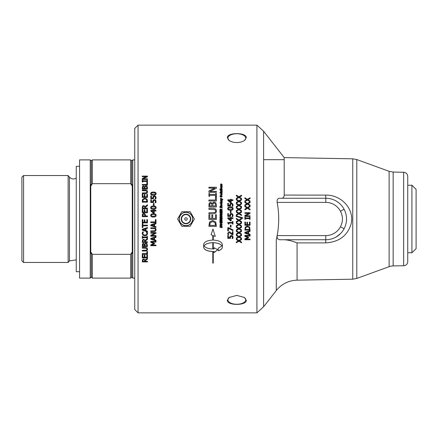 <?xml version="1.0" encoding="UTF-8"?>
<svg xmlns="http://www.w3.org/2000/svg" width="438" height="438" viewBox="0 0 438 438"><rect width="100%" height="100%" fill="white"/><g stroke="black" fill="none" stroke-linecap="round" stroke-linejoin="round"><path stroke-width="0.66" d="M244.869 201.852L247.426 203.446L250.054 201.852M244.869 205.039L246.901 203.823L244.869 202.542L244.869 201.814L247.426 203.407L250.054 201.814L250.054 202.591L247.99 203.834L250.054 205.104L250.054 205.838L247.459 204.207L244.869 205.789L244.869 205.006L246.901 203.785M247.99 203.834L250.054 205.132M244.869 212.737L250.054 212.737L250.054 213.492L245.581 215.786L250.054 215.792L250.054 216.427L244.869 216.427L244.869 215.452L248.976 213.366L244.869 213.366L244.869 212.72L250.054 212.72M244.869 215.458L248.976 213.366M245.581 215.792L250.054 215.786M250.054 225.296L244.869 225.296M250.054 222.071L250.054 225.313L244.869 225.313L244.869 222.071L245.483 222.071L245.483 224.623L246.901 224.623L246.901 222.241L247.519 222.241L247.519 224.623L249.441 224.623L249.441 222.071L250.054 222.071M249.457 229.441L249.112 227.492L247.459 226.758L245.778 227.536L245.466 229.419L249.457 229.441L249.112 227.475L247.459 226.774L245.778 227.557M245.778 227.536L245.466 229.441M250.054 230.103L244.869 230.103L245.28 227.103L247.465 226.057L249.638 227.114L250.054 230.125L244.869 230.125M245.576 232.786L248.017 231.959L245.576 232.786L248.017 233.574L248.017 231.992M250.054 231.308L248.603 231.773L248.603 233.761L250.054 234.226L250.054 234.916L244.869 233.186L244.869 232.348L250.054 230.618L250.054 231.335L248.603 231.801M250.054 234.877L244.869 233.158M236.328 195.217L238.885 196.782L241.519 195.217M236.328 198.354L238.36 197.155L236.328 195.885L236.328 195.162L238.885 196.733L241.519 195.162L241.519 195.928L239.449 197.149L241.519 198.403L241.519 199.131L238.918 197.522L236.328 199.082L236.328 198.31L238.36 197.105M239.449 197.149L241.519 198.452M236.328 203.287L238.885 204.885L241.519 203.287M236.328 206.484L238.36 205.263L236.328 203.988L236.328 203.254L238.885 204.853L241.519 203.254L241.519 204.031L239.449 205.28L241.519 206.55L241.519 207.289L238.918 205.652L236.328 207.24L236.328 206.457L238.36 205.23M239.449 205.28L241.519 206.577M236.328 211.466L238.885 213.082L241.519 211.483L241.519 212.255L239.449 213.509L241.519 214.795L241.519 215.54L238.918 213.886L236.328 215.485L236.328 214.697L238.36 213.476L236.328 212.206L236.328 211.466L238.885 213.098L241.519 211.466M239.449 213.509L241.519 214.806M238.36 213.476L236.328 214.697M240.418 219L241.519 218.327L241.519 219.115L239.449 220.369L241.519 221.661L241.519 222.405L238.918 220.747L236.328 222.345L236.328 221.562L238.36 220.33L236.328 219.066L236.328 218.321L238.885 219.947L241.519 218.321M238.36 220.33L236.328 219.066M236.328 218.321L237.396 219M241.519 222.405L238.918 220.752L236.328 222.351M239.449 220.369L241.519 219.115M238.36 228.57L236.328 227.317L236.328 226.594L238.885 228.209L241.519 226.594L241.519 227.382L239.449 228.636L241.519 229.917L241.519 230.651L238.918 229.014L236.328 230.602L236.328 229.819L238.36 228.592L236.328 227.333M241.519 230.629L238.918 228.992L236.328 230.58M241.519 227.36L239.449 228.636M241.519 238.77L238.918 237.155L236.328 238.765L236.328 237.987L238.36 236.777L236.328 235.502M238.918 237.155L236.328 238.721M241.519 235.545L239.449 236.783L241.519 238.086L241.519 238.814L238.918 237.193M238.36 236.777L236.328 235.54L236.328 234.806L238.885 236.405L241.519 234.806L241.519 235.584L239.449 236.821M229.753 204.979L230.076 203.796L231.33 203.27L232.578 203.719L233.087 204.979M228.401 205.417L229.786 205.444L230.076 203.763L231.33 203.237L232.578 203.686L233.087 204.946L232.792 206.287L232.058 206.287L232.485 204.935L232.173 204.196L231.324 203.933L230.58 204.223L230.465 206.079L227.793 206.079L227.793 203.265L228.401 203.265L228.401 205.417L229.786 205.417M227.793 203.298L228.401 203.298M230.339 205.061L230.465 206.106M232.337 205.712L232.485 204.935M232.058 206.287L232.337 205.685M232.512 208.647L231.965 207.886L228.8 207.891L228.264 208.647L228.811 209.413L231.954 209.419L232.512 208.647L231.954 209.419M231.954 209.441L228.811 209.435L228.264 208.647M227.689 208.669C227.683 207.557 228.581 207.01 230.383 207.026C232.217 207.015 233.115 207.563 233.087 208.669M227.689 208.647C227.683 207.53 228.581 206.982 230.383 206.999C232.217 206.988 233.115 207.535 233.087 208.647C233.098 209.764 232.2 210.317 230.388 210.295C228.554 210.311 227.65 209.758 227.689 208.647M230.339 215.392L230.465 216.405L227.793 216.405L227.793 213.563L228.401 213.563L228.401 215.737L229.786 215.748L230.076 214.078L231.33 213.547L232.578 214.001L233.087 215.272L232.792 216.624L232.058 216.624L232.485 215.261L232.173 214.505L231.324 214.242L230.58 214.532L230.465 216.416M227.793 213.574L228.401 213.574M229.753 215.272L230.076 214.067L231.33 213.536L232.578 213.99L233.087 215.266M229.786 215.748L228.401 215.737M232.485 215.261L232.058 216.569M230.64 220.259L230.64 218.518L228.614 218.518L230.64 220.259M228.614 218.518L229.173 219M230.64 217.237L231.198 217.237M227.793 217.85L230.64 217.85L230.64 217.232L231.198 217.232L231.198 217.85L232.978 217.85L232.978 218.518L231.198 218.518L231.198 220.807L230.465 220.801L227.793 218.485L227.793 217.85L230.64 217.85M231.198 220.807L230.465 220.807L228.384 219M231.198 217.85L232.978 217.85M231.023 227.081L230.393 227.081M230.393 225.143L231.023 225.143L231.023 227.103L230.393 227.103L230.393 225.143M232.978 234.719L232.244 234.719L229.145 232.474L228.494 232.731L228.286 233.355L228.735 234.615L227.995 234.615L227.683 233.306M227.995 234.615L227.683 233.339L229.107 231.806L230.147 232.074L232.375 234.111L232.375 231.593L232.978 231.593L232.978 234.757L232.244 234.757L229.145 232.507L228.494 232.759L228.286 233.388M228.735 234.609L227.995 234.648M220.495 184.573L220.916 183.872L220.949 184.874L221.623 184.053L222.192 184.737M220.916 183.949L220.987 184.321M221.633 185.093L221.699 184.393L221.332 185.05L220.686 185.055L220.495 184.497L220.916 183.872M220.796 184.562L221.048 184.743L221.623 183.976L222.192 184.666L221.699 185.411L221.88 184.672M219.914 188.992L220.309 189.068M220.309 189.419L219.914 188.926L220.309 189.419M221.842 190.01L222.192 190.295M220.856 190.048L222.192 190.229L221.858 190.65L220.856 190.672L219.969 189.873L221.852 190.081M220.533 189.796L220.856 189.862M219.969 189.939L220.533 189.982M219.914 192.632L222.154 193.081M222.154 193.021L222.154 193.443L219.914 192.994L219.914 192.572L222.154 193.021M221.699 194.182L220.823 194.33L221.475 194.795L221.699 194.182M221.852 194.477L221.475 194.85L220.823 194.33M220.495 194.384L221.223 193.651L222.192 194.543M222.192 194.488L221.48 195.222L220.495 194.33L221.223 193.596L222.192 194.488M222.438 199.963L222.154 199.449L220.533 199.723L220.533 199.295L221.776 199.142L220.533 198.534L220.533 198.08L222.312 199.06L222.816 199.651L222.767 199.958L222.46 199.772M220.533 198.129L222.816 199.695M220.533 199.339L221.776 199.142M221.842 202.964L222.192 203.227L221.858 203.665L220.856 203.681L219.969 202.854L222.17 202.997M220.856 203.035L221.852 203.073M220.533 202.745L220.856 202.81M219.969 202.893L220.533 202.969M221.699 204.551L220.823 204.699L221.475 205.181L221.699 204.551M221.852 204.853L221.475 205.208L220.823 204.699M220.495 204.732L221.223 203.982L222.192 204.896M222.192 204.864L221.48 205.614L220.495 204.705L221.223 203.949L222.192 204.864M220.287 207.064L220.889 207.218L220.511 206.199L220.287 207.064L220.889 207.19M219.914 206.484L220.5 205.778L221.201 206.457L222.154 205.926L222.154 206.413L221.228 207.075L222.154 207.475M221.414 206.293L222.154 205.953M221.228 207.262L222.154 207.453L222.154 207.908L219.914 207.442L219.914 206.457L220.5 205.745L221.414 206.265M220.287 210.196L220.889 210.322L220.511 209.309L220.287 210.174L220.889 210.3M221.228 210.388L222.154 210.579L222.154 211.023L219.914 210.558L219.914 209.567L220.5 208.849L221.201 209.539L222.154 209.03L222.154 209.523L221.228 210.185L222.154 210.563M219.914 209.588L220.5 208.871L221.201 209.561L222.154 209.052M219.876 214.149L220.582 213.218L220.248 214.149L221.256 214.959L221.809 214.456L221.332 213.804L221.332 214.379L220.96 214.297L220.96 213.301L221.918 213.514L222.006 215.096L220.637 215.266L219.876 214.149L220.582 213.229L220.632 213.662M221.809 214.456L221.256 214.954L220.248 214.149M221.918 213.514L222.192 214.456M220.96 213.301L221.918 213.498M220.287 217.834L220.818 217.943L220.511 217.034L220.287 217.828L220.818 217.938M221.206 218.025L221.792 218.146L221.464 217.111L221.206 218.02L221.792 218.14M219.931 217.1L220.456 216.58L220.987 217.002L221.431 216.635L222.154 217.626L222.154 218.677L219.914 218.212L219.931 217.1L220.456 216.586L220.987 217.007L221.431 216.64L222.154 217.62M219.914 217.445L219.931 217.095M220.287 220.079L220.889 220.204L220.511 219.203L220.287 220.073L220.511 219.203L220.889 220.204M222.154 219.422L221.228 220.084L222.154 220.467L222.154 220.927L219.914 220.456L219.914 219.465L220.5 218.748L221.201 219.433L222.154 218.923L222.154 219.422L221.272 219.854L221.228 220.27M219.996 219L219.914 219.465L220.5 218.748L221.201 219.438L221.048 219M222.154 220.927L219.914 220.456M222.154 226.364L221.152 226.156L221.152 227.032L222.154 227.24L222.154 227.7L219.914 227.234L219.914 226.774L220.779 226.955L220.779 226.09L219.914 225.909L219.914 225.45L222.154 225.92L222.154 226.38L221.152 226.172M220.779 226.09L219.914 225.899M222.154 227.678L219.914 227.218M215.616 193.563L216.377 193.563M209.671 194.423L215.616 194.477L215.616 193.508L216.377 193.508L216.377 196.301L215.616 196.301L215.616 195.381L209.671 195.381L209.671 196.301L208.91 196.301L208.91 193.508L209.671 193.508L209.671 194.423L215.616 194.423M208.91 193.563L209.671 193.563M211.696 203.752L210.733 203.336L209.95 203.714L209.758 205.991L211.943 205.991L211.696 203.752M211.943 205.991L209.758 205.991M215.217 203.522L214.127 202.991L212.967 203.588L212.769 205.991L215.529 205.991L215.217 203.522M215.529 205.991L212.769 205.991M208.91 205.05L209.211 203.117L210.59 202.356L212.227 203.385L214.083 202.011L215.775 202.772L216.377 204.885M212.227 203.347L214.083 201.973L215.775 202.734L216.377 204.853L216.377 206.977L208.91 206.977L209.211 203.079L210.59 202.318L212.227 203.385M215.496 214.779L216.377 214.779M212.72 218.447L215.496 218.447L215.496 214.768L216.377 214.768L216.377 219.438L208.91 219.438L208.91 214.768L209.791 214.768L209.791 218.447L211.839 218.447L211.839 215.02L212.72 215.025L212.72 218.447L215.496 218.447M208.91 214.779L209.791 214.779M211.839 215.02L212.72 215.02M211.839 218.447L209.791 218.447M216.377 219.438L208.91 219.438M215.518 224.639L215.02 222.586L212.638 221.546L210.218 222.674L209.769 225.406L215.518 225.406L215.02 222.592L212.638 221.551L210.218 222.685M210.218 222.674L209.769 224.656M209.769 224.639L209.769 225.395M215.518 225.406L215.518 224.656M216.377 226.38L208.91 226.38L209.501 222.028L212.649 220.517L215.781 222.044L216.377 226.397L208.91 226.397M155.523 193.656L154.981 192.923L151.816 192.928L151.274 193.656L151.822 194.401L154.964 194.406L155.523 193.656L154.964 194.406M154.964 194.461L151.822 194.456L151.274 193.656M150.699 193.716C150.699 192.638 151.597 192.112 153.399 192.129C155.227 192.118 156.131 192.643 156.103 193.716M150.699 193.656C150.699 192.578 151.597 192.052 153.399 192.068C155.227 192.058 156.131 192.583 156.103 193.656C156.114 194.74 155.211 195.277 153.404 195.26C151.564 195.271 150.667 194.735 150.699 193.656M152.769 201.431L153.092 200.254L154.346 199.733L155.594 200.182L156.103 201.425M151.417 201.852L152.796 201.891L153.092 200.21L154.346 199.69L155.594 200.139L156.103 201.387L155.808 202.723L155.074 202.723L155.501 201.376L155.183 200.642L154.34 200.38L153.59 200.67L153.481 202.509L150.803 202.509L150.803 199.717L151.417 199.717L151.417 201.852L152.796 201.852M150.803 199.761L151.417 199.761M153.355 201.502L153.481 202.548M155.074 202.723L155.501 201.376M155.994 222.575L150.803 222.575L150.803 221.896L155.381 221.896L155.381 219.58L155.994 219.58L155.994 222.586L150.803 222.586M153.952 224.448L151.51 225.247L153.952 226.057L153.952 224.459L151.51 225.263M155.994 227.41L150.803 225.669L150.803 224.82L155.994 223.073L155.994 223.802L154.543 224.261L154.543 226.249L155.994 226.714L155.994 227.41L150.803 225.652M155.994 223.802L154.543 224.272M155.994 233.279L151.521 235.534L155.994 235.573L155.994 236.202L150.803 236.202L150.803 235.239L154.91 233.18L150.803 233.147M155.994 236.164L150.803 236.164M154.91 233.18L150.803 233.18L150.803 232.545L155.994 232.545L155.994 233.306L151.521 235.573M151.51 238.83L153.952 238.004L151.51 238.83L153.952 239.613L153.952 238.048M155.994 237.358L154.543 237.818L154.543 239.794L155.994 240.254L155.994 240.933L150.803 239.23L150.803 238.403L155.994 236.69L155.994 237.401L154.543 237.861M155.994 240.884L150.803 239.186M142.268 176.191L147.453 176.191M142.268 178.633L146.374 176.766L142.268 176.673L142.268 176.098L147.453 176.098L147.453 176.788L142.98 178.846L147.453 178.846L147.453 179.432L142.268 179.432L142.268 178.545L146.374 176.673M142.98 178.846L147.453 178.939M146.839 182.438L147.453 182.438M142.268 184.573L146.839 184.573L146.839 182.356L147.453 182.356L147.453 185.143L142.268 185.143L142.268 184.502L146.839 184.502M142.268 190.097L145.504 190.097L147.086 190.568L147.562 191.882M142.268 193.016L146.549 192.802L146.976 191.882L146.549 190.902L142.268 190.689L142.268 190.032L145.504 190.032L147.086 190.503L147.562 191.822L147.086 193.147L145.504 193.623L142.268 193.623L142.268 192.961L146.549 192.747L146.976 191.822M146.839 209.523L147.453 209.523M144.912 212.047L146.839 212.063L146.839 209.506L147.453 209.506L147.453 212.737L142.268 212.737L142.268 209.506L142.881 209.506L142.881 212.047L144.299 212.047L144.299 209.676L144.912 209.676L144.912 212.047L146.839 212.047M144.299 209.698L144.912 209.698M142.881 212.047L144.299 212.047M142.268 209.523L142.881 209.523M144.622 214.401L143.85 214.111L143.062 214.483L142.865 215.978L144.934 215.983L144.622 214.401M142.865 215.978L144.934 215.978M142.268 215.365L142.591 214.007L143.828 213.388L144.983 213.843L145.52 215.978L147.453 215.983L147.453 216.668L142.268 216.668L142.591 214.018L143.828 213.405L144.983 213.853L145.52 215.403M145.52 215.978L147.453 215.978M142.881 227.557L142.268 227.557L142.268 223.418L142.881 223.418L142.881 225.154L147.453 225.154L147.453 225.844L142.881 225.844L142.881 227.574L142.268 227.574M147.453 225.827L142.881 225.844M145.416 228.899L142.974 229.693L145.416 230.508L145.416 228.921L142.974 229.715M147.453 228.242L146.002 228.707L146.002 230.695L147.453 231.165L147.453 231.855L142.268 230.12L142.268 229.277L147.453 227.536L147.453 228.264L146.002 228.729M147.453 231.828L142.268 230.098M142.799 238.299L142.268 238.299M146.922 237.697L142.799 237.653L142.799 238.343L142.268 238.343L142.268 236.372L142.799 236.372L142.799 237.018L146.922 237.018L146.922 236.372L147.453 236.372L147.453 238.343L146.922 238.343L146.922 237.697L142.799 237.697M147.453 238.299L146.922 238.299M144.814 241.732L144.545 240.238L143.73 239.953L143.04 240.27L142.865 241.787L144.814 241.787L144.545 240.287L143.73 240.002L143.04 240.32M143.04 240.27L142.865 241.119M142.865 241.07L142.865 241.732M147.453 242.4L142.268 242.4M147.453 239.378L145.389 240.971L145.389 241.787L147.453 241.787L147.453 242.455L142.268 242.455L142.542 239.871L143.675 239.296L145.197 240.347L147.453 238.546L147.453 239.422L145.389 241.02M146.976 249.227L146.549 248.308L142.268 248.094L142.268 247.443L145.504 247.443L147.086 247.913L147.562 249.227L147.086 250.525L145.504 250.99L142.268 250.99L142.268 250.344L146.549 250.136L146.976 249.227L146.549 248.242L142.268 248.034M147.562 249.156L147.086 250.459L145.504 250.925L142.268 250.925M147.453 257.834L142.268 257.834M147.453 254.943L147.453 257.922L142.268 257.922L142.268 254.943L142.881 254.943L142.881 257.292L144.299 257.292L144.299 255.102L144.912 255.102L144.912 257.292L146.839 257.292L146.839 254.943L147.453 254.943M144.814 261.196L144.545 259.816L143.73 259.553L143.04 259.844L142.865 261.289L144.814 261.289L144.545 259.904L143.73 259.641L143.04 259.937M143.04 259.844L142.865 260.676M142.865 260.583L142.865 261.196M147.453 261.809L142.268 261.809M147.453 259.017L145.389 260.49L145.389 261.289L147.453 261.289L147.453 261.902L142.268 261.902L142.542 259.526L143.675 258.989L145.197 259.964L147.453 258.294L147.453 259.104L145.389 260.583M204.026 245.871L204.026 245.811C205.531 243.873 208.455 242.827 212.802 242.663L212.802 242.718C208.455 242.876 205.531 243.928 204.026 245.871C205.531 247.804 208.455 248.844 212.802 248.992L212.802 242.718M213.268 251.56L214.105 251.456L213.268 251.56L213.268 263.112L212.802 263.112L212.802 251.56C207.212 251.264 204.146 249.802 203.615 247.174L203.615 244.563C204.146 241.891 207.212 240.396 212.802 240.073L212.802 235.507L211.116 234.773L212.956 229.014L215.261 236.438L213.268 235.704L213.268 240.073C218.825 240.407 221.863 241.902 222.384 244.563L222.384 247.174C222.29 248.724 220.9 249.945 218.206 250.826L218.206 248.253L221.973 245.871C220.478 243.944 217.576 242.893 213.268 242.718L213.268 248.992L214.105 248.959L214.105 247.733L217.659 249.644L214.105 252.677L214.105 251.527M214.105 252.6L217.659 249.578M213.268 242.718L213.268 242.668C217.576 242.838 220.478 243.889 221.973 245.811L221.973 245.871M218.206 250.755C220.9 249.874 222.29 248.658 222.384 247.109M213.268 235.704L215.261 236.4M211.116 234.741L212.802 235.507M203.615 247.109C204.146 249.731 207.212 251.193 212.802 251.489L212.802 251.56M212.802 263.014L213.268 263.014M147.453 254.166L142.268 254.166M146.839 251.445L147.453 251.445L147.453 254.248L142.268 254.248L142.268 253.607L146.839 253.607L146.839 251.445M144.37 245.778L144.201 244.267L143.533 243.988L142.991 244.245L142.854 245.838L144.37 245.838L144.201 244.322L142.991 244.3M142.991 244.245L142.854 245.203M142.854 245.149L142.854 245.778M146.867 245.778L146.648 244.114L145.892 243.752L145.082 244.158L144.951 245.838L146.867 245.838L146.648 244.169L145.892 243.807L145.082 244.212M145.082 244.158L144.951 245.088M144.951 245.028L144.951 245.778M147.453 246.435L142.268 246.435M144.573 244.054L145.859 243.117L147.031 243.637L147.453 246.495L142.268 246.495L142.476 243.873L143.434 243.353L144.573 244.054M146.276 231.959L147.102 231.937L147.392 232.622L147.546 233.536L146.867 235.179L144.863 235.819L142.887 235.184L142.175 233.52L142.613 231.937L143.445 231.937L142.761 233.492L143.297 234.659L144.863 235.113L146.434 234.642L146.949 233.525L146.276 231.937L146.692 232.534M146.949 233.525L146.692 232.501M147.546 233.503L146.867 235.146L144.863 235.786L142.887 235.151L142.175 233.492M143.445 231.937L142.761 233.525M147.453 222.882L142.268 222.882L142.268 219.652L142.881 219.652L142.881 222.203L144.299 222.203L144.299 219.821L144.912 219.821L144.912 222.203L146.839 222.203L146.839 219.652L147.453 219.652L147.453 222.893L142.268 222.893M144.545 206.539L143.73 206.243L143.04 206.572L142.865 208.066L144.814 208.088L144.545 206.539M142.865 208.066L144.814 208.066M142.268 207.448L142.542 206.145L143.675 205.564L145.197 206.626L147.453 204.803M145.389 208.088L147.453 208.088L147.453 208.751L142.268 208.751L142.542 206.117L143.675 205.531L145.197 206.599L147.453 204.77L147.453 205.657L145.389 207.284L145.389 208.066L147.453 208.066M146.511 199.575L144.858 198.868L143.177 199.635L142.865 201.491L146.856 201.491L146.511 199.575M146.856 201.491L142.865 201.491M142.268 201.047L142.679 199.235L144.863 198.211L147.037 199.241L147.453 201.037M142.679 199.191L144.863 198.162L147.037 199.197L147.453 200.998L147.453 202.17L142.268 202.17L142.679 199.235M146.839 194.346L147.453 194.346M144.912 196.766L146.839 196.815L146.839 194.291L147.453 194.291L147.453 197.434L142.268 197.434L142.268 194.291L142.881 194.291L142.881 196.766L144.299 196.766L144.299 194.456L144.912 194.456L144.912 196.766L146.839 196.766M144.299 194.51L144.912 194.51M142.881 196.766L144.299 196.766M142.268 194.346L142.881 194.346M144.201 186.955L142.991 186.933L142.854 188.439L144.37 188.439L144.201 186.955M144.37 188.439L142.854 188.439M146.648 186.807L145.892 186.457L145.082 186.851L144.951 188.439L146.867 188.439L146.648 186.807M146.867 188.439L144.951 188.439M142.268 187.864L142.476 186.588L143.434 186.084L144.573 186.763L145.859 185.854L147.031 186.358L147.453 187.754M144.573 186.692L145.859 185.783L147.031 186.287L147.453 187.688L147.453 189.096L142.268 189.096L142.476 186.511L143.434 186.008L144.573 186.763M146.922 180.292L147.453 180.292M142.799 180.806L146.922 180.894L146.922 180.204L147.453 180.204L147.453 182.044L146.922 182.044L146.922 181.436L142.799 181.436L142.799 182.044L142.268 182.044L142.268 180.204L142.799 180.204L142.799 180.806L146.922 180.806M142.268 180.292L142.799 180.292M154.565 243.742L151.526 245.088L155.994 245.088L155.994 245.702L150.803 245.702L150.803 244.798L153.694 243.55L150.803 242.291M155.994 245.641L150.803 245.641M155.994 242.028L151.526 242.028L154.565 243.391L154.565 243.796L151.526 245.088M153.694 243.55L150.803 242.34L150.803 241.415L155.994 241.415L155.994 242.083L151.526 242.083M155.512 229.704L155.09 228.745L150.803 228.521L150.803 227.837L154.039 227.837L155.621 228.329L156.103 229.704L155.621 231.072L154.039 231.565L150.803 231.565L150.803 230.881L155.09 230.662L155.512 229.704L155.09 228.724L150.803 228.505M156.103 229.682L155.621 231.045L154.039 231.538L150.803 231.538M155.523 215.386L154.981 214.62L151.816 214.625L151.274 215.386L151.822 216.164L153.404 216.345L154.964 216.169L155.523 215.386L154.964 216.164L153.404 216.339L151.822 216.158L151.274 215.386M150.699 215.392C150.699 214.275 151.597 213.728 153.399 213.744C155.227 213.733 156.131 214.281 156.103 215.392C156.114 216.509 155.211 217.062 153.404 217.045C151.564 217.056 150.667 216.503 150.699 215.386C150.699 214.27 151.597 213.717 153.399 213.733C155.227 213.722 156.131 214.275 156.103 215.386M153.65 212.764L153.65 211.023L151.625 211.023L153.65 212.775L151.625 211.023M153.65 209.764L154.209 209.764M150.803 210.377L153.65 210.377L153.65 209.742L154.209 209.742L154.209 210.36L155.994 210.36L155.994 211.023L154.209 211.023L154.209 213.311L153.481 213.311L150.803 210.996L150.803 210.36L153.65 210.36M154.209 210.36L155.994 210.377M155.523 207.628L154.981 206.873L151.816 206.878L151.274 207.628L151.822 208.4L154.964 208.4L155.523 207.628L154.964 208.4M154.964 208.428L151.822 208.422L151.274 207.628M150.699 207.656C150.699 206.544 151.597 206.002 153.399 206.019C155.227 206.008 156.131 206.55 156.103 207.656M150.699 207.628C150.699 206.517 151.597 205.969 153.399 205.991C155.227 205.975 156.131 206.522 156.103 207.628C156.114 208.745 155.211 209.298 153.404 209.282C151.564 209.293 150.667 208.74 150.699 207.628M153.409 203.489L154.039 203.489M153.409 203.456L154.039 203.456L154.039 205.395L153.409 205.395L153.409 203.456M152.769 197.631L153.092 196.465L154.346 195.95L155.594 196.394L156.103 197.626M151.417 198.042L152.796 198.091L153.092 196.416L154.346 195.901L155.594 196.344L156.103 197.582L155.808 198.907L155.074 198.907L155.501 197.571L155.183 196.843L154.34 196.585L153.59 196.87L153.481 198.693L150.803 198.693L150.803 195.928L151.417 195.928L151.417 198.042L152.796 198.042M150.803 195.978L151.417 195.978M153.355 197.697L153.481 198.743M155.074 198.907L155.501 197.571M208.91 208.411L213.569 208.411L215.846 209.118L216.536 211.1L215.846 213.06L213.569 213.771L208.91 213.771L208.91 212.78L215.074 212.474L215.688 211.1L215.074 209.692L208.91 209.375L208.91 208.389L213.569 208.389L215.846 209.096L216.536 211.078M215.688 211.1L215.074 212.463L208.91 212.78M215.496 196.826L216.377 196.826M208.91 200.073L215.496 200.073L215.496 196.777L216.377 196.777L216.377 201.004L208.91 201.004L208.91 200.029L215.496 200.029M208.91 187.322L216.377 187.322M208.91 191.039L214.823 188.192L208.91 188.121L208.91 187.25L216.377 187.25L216.377 188.296L209.939 191.439L216.377 191.439L216.377 192.326L208.91 192.326L208.91 190.979L214.823 188.121M209.939 191.439L216.377 191.499M220.265 224.097L221.267 224.853L221.809 224.344L220.829 223.583L220.265 224.097L220.829 223.588L221.809 224.344M222.197 224.398L221.278 225.313L220.856 225.252L219.876 224.059L220.818 223.134L222.197 224.398L221.278 225.296L220.856 225.236L219.876 224.048M222.154 223.013L219.914 222.548L219.914 220.894L220.287 220.971L220.287 222.17L220.801 222.285L220.801 221.119L221.174 221.195L221.174 222.367L221.781 222.499L221.781 221.19L222.154 221.272L222.154 223.024L219.914 222.559M219.914 215.512L222.154 215.978M222.154 215.972L222.154 216.432L219.914 215.967L219.914 215.507L222.154 215.972M221.781 211.302L222.154 211.384M220.801 211.215L221.174 211.291L221.174 212.474L221.781 212.605L221.781 211.286L222.154 211.368L222.154 213.114L219.914 212.649L219.914 210.99L220.287 211.067L220.287 212.266L220.801 212.392L220.801 211.215L221.174 211.308M219.914 211.006L220.287 211.083M221.781 212.605L221.174 212.457M220.287 212.277L220.801 212.375M221.414 201.847L221.529 202.268L221.863 202.142L221.393 201.743M221.414 201.885L221.529 202.307L221.863 202.142M222.192 202.329L221.973 201.825L222.192 202.29L221.721 202.75L220.971 201.661L220.987 202.192M220.495 201.885L220.927 201.288L222.154 201.414M220.807 201.88L220.955 202.575L220.495 201.847L220.927 201.245L222.154 201.376L221.973 201.825M220.9 199.925L222.154 200.686M220.533 200.38L220.845 200.445L220.538 199.723M220.878 200.007L222.154 200.648L222.154 201.075L220.533 200.746L220.533 200.341L220.845 200.407M219.876 196.251L220.555 195.381L220.478 196.596L221.475 195.578L222.192 196.432M220.555 195.43L220.577 195.857M221.404 196.865L221.809 196.432L221.529 195.967L220.533 196.974L219.876 196.202L220.555 195.381M220.243 196.202L220.637 196.476L221.475 195.523L222.192 196.383L221.425 197.242L221.809 196.383M220.533 191.904L221.88 191.992L220.533 191.34L220.533 190.919L222.154 191.269L222.192 192.194M220.533 190.979L222.154 191.335M221.94 191.62L222.192 192.134L221.77 192.517L220.533 192.266L220.533 191.844L221.88 191.932M220.533 189.112L222.154 189.435M222.154 189.785L220.533 189.462L220.533 189.046L222.154 189.369L222.154 189.785M221.699 187.88L220.823 188.022L221.475 188.482L221.699 187.88M221.852 188.165L221.475 188.548L220.823 188.022M220.495 188.094L221.223 187.376L222.192 188.247M222.192 188.181L221.48 188.898L220.495 188.022L221.223 187.305L222.192 188.181M220.495 186.008L220.911 185.526L222.154 185.761L222.154 186.172L220.807 186.123L222.154 186.807M220.911 185.602L222.154 185.838M220.533 186.511L220.911 185.526M220.807 186.123L222.154 186.736L222.154 187.146L220.533 186.829L220.741 186.478M233.087 237.155L232.792 238.48L232.058 238.48L232.485 237.144L232.173 236.411L231.324 236.148L230.58 236.438L230.465 238.316L227.793 238.316L227.793 235.524L228.401 235.524L228.401 237.659L229.786 237.659L229.753 237.161M230.454 238.272L227.793 238.272M229.786 237.659L230.076 236.016L231.33 235.491L232.578 235.945L233.087 237.193L232.792 238.524L232.058 238.475M230.58 236.438L230.339 237.308M232.173 236.411L230.58 236.476M232.485 237.182L232.173 236.449M228.401 230.914L227.793 230.914M232.978 230.612L228.401 228.258L228.401 230.941L227.793 230.941L227.793 227.672L228.57 227.672L232.978 229.901L232.978 230.634L228.401 228.28M228.975 224.048L228.499 224.048L227.776 222.444L232.447 222.444L232.447 221.519L232.978 221.519L232.978 224.048L232.447 224.037L232.447 223.106L228.975 223.101L228.975 224.048L228.499 224.037L227.776 222.98M228.975 223.101L232.447 223.106M232.978 224.048L232.447 224.048M230.393 210.913L231.023 210.913M230.393 210.897L231.023 210.897L231.023 212.852L230.393 212.852L230.393 210.897M230.64 202.197L230.64 200.484L228.614 200.484L230.64 202.236L228.614 200.484M230.64 199.268L231.198 199.268M227.793 199.87L230.64 199.87L230.64 199.224L231.198 199.224L231.198 199.832L232.978 199.832L232.978 200.484L231.198 200.484L231.198 202.734L230.465 202.734L227.793 200.456L227.793 199.832L230.64 199.832M231.198 199.832L232.978 199.87M241.519 242.783L238.918 241.185L236.328 242.789L236.328 242.022L238.36 240.823L236.328 239.548M238.918 241.185L236.328 242.734M241.519 239.597L239.449 240.818L241.519 242.115L241.519 242.838L238.918 241.234M238.36 240.823L236.328 239.597L236.328 238.869L238.885 240.451L241.519 238.869L241.519 239.641L239.449 240.867M241.519 234.713L238.918 233.087L236.328 234.697L236.328 233.919L238.36 232.698L236.328 231.423M238.918 233.087L236.328 234.664M241.519 231.467L239.449 232.715L241.519 234.012L241.519 234.746L238.918 233.115M238.36 232.698L236.328 231.45L236.328 230.711L238.885 232.321L241.519 230.711L241.519 231.494L239.449 232.742M238.36 224.464L236.328 223.205L236.328 222.46L238.885 224.081L241.519 222.46L241.519 223.254L239.449 224.497L241.519 225.794L241.519 226.534L238.918 224.875L236.328 226.468L236.328 225.696L238.36 224.464L236.328 223.194M241.519 226.534L238.918 224.886L236.328 226.484M239.449 224.497L241.519 223.254M236.098 215.77L242.641 217.79L242.641 218.376L236.098 216.356L236.098 215.759L242.641 217.79M236.328 207.371L238.885 208.981L241.519 207.371M236.328 210.585L238.36 209.359L236.328 208.083L236.328 207.349L238.885 208.959L241.519 207.349L241.519 208.132L239.449 209.386L241.519 210.667L241.519 211.406L238.918 209.764L236.328 211.357L236.328 210.569L238.36 209.337M239.449 209.386L241.519 210.683M236.328 199.23L238.885 200.818L241.519 199.23M236.328 202.405L238.36 201.19L236.328 199.914L236.328 199.186L238.885 200.779L241.519 199.186L241.519 199.963L239.449 201.195L241.519 202.46L241.519 203.194L238.918 201.568L236.328 203.144L236.328 202.367L238.36 201.151M239.449 201.195L241.519 202.498M248.625 237.774L245.587 239.126L250.054 239.126L250.054 239.756L244.869 239.756L244.869 238.836L247.755 237.571L244.869 236.301M250.054 239.712L244.869 239.712M250.054 236.038L245.587 236.038L248.625 237.407L248.625 237.818L245.587 239.126M247.755 237.571L244.869 236.339L244.869 235.398L250.054 235.398L250.054 236.077L245.587 236.077M249.523 217.286L250.054 217.286L250.054 219.29L249.523 219.29L249.523 218.628L245.4 218.628L245.4 219.29L244.869 219.29L244.869 217.281L245.4 217.286L245.4 217.943L249.523 217.943L249.523 217.281L250.054 217.281M249.523 217.943L245.4 217.943M244.869 217.281L245.4 217.281M245.4 219.29L244.869 219.29M250.054 219.29L249.523 219.29M244.869 205.926L247.426 207.53L250.054 205.926M244.869 209.134L246.901 207.908L244.869 206.632L244.869 205.898L247.426 207.508L250.054 205.898L250.054 206.681L247.99 207.93L250.054 209.211L250.054 209.95L247.459 208.307L244.869 209.901L244.869 209.112L246.901 207.886M247.99 207.93L250.054 209.233M244.869 197.806L247.426 199.389L250.054 197.806M244.869 200.971L246.901 199.761L244.869 198.485L244.869 197.762L247.426 199.345L250.054 197.762L250.054 198.529L247.99 199.761L250.054 201.026L250.054 201.754L247.459 200.133L244.869 201.704L244.869 200.927L246.901 199.717M247.99 199.761L250.054 201.064M138.063 312.863L138.063 125.137L256.914 125.137L256.914 312.863L138.063 312.863L134.745 309.546L134.745 128.454L138.063 125.137M284.213 159.673L263.599 159.673M227.327 300.287L229.194 297.462L236.805 295.393L244.415 297.462L246.287 300.287C246.649 305.74 226.961 305.74 227.327 300.287M227.327 137.713C226.961 132.26 246.649 132.26 246.287 137.713L244.415 140.538L243.408 141.145L240.352 142.23L236.805 142.607L233.257 142.23L230.202 141.145L229.194 140.538L227.327 137.713M79.568 166.309L76.25 166.309L76.25 271.691L79.568 271.691M79.568 159.881L79.568 278.119L90.25 278.119L90.25 159.881L79.568 159.881M190.174 211.74L194.368 219L190.174 226.26L181.792 226.26L177.598 219L181.792 211.74L190.174 211.74M179.339 219A6.641 6.641 0 0 0 189.304 224.754A6.641 6.641 0 0 0 189.304 213.246A6.641 6.641 0 0 0 179.339 219M187.229 219A1.243 1.243 0 0 0 185.362 217.921A1.243 1.243 0 0 0 185.362 220.079A1.243 1.243 0 0 0 187.229 219M185.98 212.26A6.74 6.74 0 0 1 192.725 219A6.74 6.74 0 0 1 185.98 225.74A6.74 6.74 0 0 1 179.241 219A6.74 6.74 0 0 1 185.98 212.26M229.348 297.358A8.919 4.462 180 0 0 227.886 299.806A8.919 4.462 180 0 0 236.805 304.262A8.919 4.462 180 0 0 245.723 299.806A8.919 4.462 180 0 0 244.262 297.358M244.262 140.642A8.919 4.462 0 0 0 245.723 138.194A8.919 4.462 0 0 0 236.805 133.738A8.919 4.462 0 0 0 227.886 138.194A8.919 4.462 0 0 0 229.348 140.642M276.296 239.745L276.29 239.745C279.187 227.152 279.471 214.708 277.144 202.405C276.936 199.733 277.681 198.348 279.384 198.255L325.795 198.255L325.795 202.405A16.595 16.595 0 0 1 340.441 211.198C343.102 216.399 343.102 221.601 340.441 226.802A16.595 16.595 0 0 1 325.795 235.595L277.194 235.595L276.29 239.745L276.296 290.525C281.661 283.944 288.587 280.49 297.074 280.167L297.074 242.904C292.234 240.944 287.919 239.887 284.131 239.745M340.441 226.802L344.104 228.751A20.745 20.745 0 0 1 325.795 239.745L280.096 239.745C277.769 239.602 276.8 238.217 277.194 235.595M389.125 266.676A12.445 12.445 0 0 1 393.165 265.926L393.165 172.074L389.125 171.324L389.125 266.676L356.795 278.442L356.795 159.558L389.125 171.324M344.104 228.751C347.372 222.247 347.372 215.742 344.104 209.249L340.441 211.198M343.775 208.652L344.104 209.249A20.745 20.745 0 0 0 325.795 198.255L325.702 195.113L284.213 195.091L284.213 157.609L263.599 131.225L263.599 306.775L256.914 312.863M340.567 233.564L336.143 236.98M325.795 235.595L325.702 242.887C338.842 242.072 347.263 235.89 350.975 224.355C355.01 209.862 341.864 194.724 325.702 195.113M338.174 202.356L336.455 201.206L338.18 202.361M343.753 208.614L344.104 209.249M403.655 265.746A4.15 4.15 0 0 0 407.734 261.596L407.734 176.404C407.499 173.919 406.141 172.534 403.655 172.254L403.655 265.746L393.165 265.926M281.563 198.255C283.151 198.255 284.032 197.204 284.213 195.091M23.559 175.534L21.9 177.193L21.9 260.807L23.559 262.466L23.559 175.534L68.131 175.534L68.131 262.466L23.559 262.466M132.254 184.54L132.254 253.46L131.739 252.567L130.699 254.336L92.325 254.336L91.29 252.567L90.77 253.46L90.77 184.54L91.29 185.433L92.325 183.664L130.699 183.664L131.739 185.433L132.254 184.54M131.739 185.433L131.739 160.916L132.774 159.881L132.774 278.119L134.745 278.119M131.739 252.567L131.739 277.084L132.774 278.119M131.739 160.916L130.699 159.881L130.699 183.664M91.29 185.433L91.29 160.916L92.325 159.881L92.325 183.664M92.325 254.336L92.325 278.119L130.699 278.119L130.699 254.336M91.29 252.567L91.29 277.084L92.325 278.119M76.25 259.871L69.456 260.889L69.456 177.111A5.185 5.185 0 0 0 76.25 178.129M416.1 219L416.1 248.62L411.917 252.803L411.917 185.197L416.1 189.38L416.1 219M185.98 223.418A4.418 4.418 0 0 1 182.159 216.794A4.418 4.418 0 0 1 189.807 216.794A4.418 4.418 0 0 1 185.98 223.418M185.98 223.785A4.785 4.785 0 0 0 190.765 219A4.785 4.785 0 0 0 185.98 214.215A4.785 4.785 0 0 0 181.201 219A4.785 4.785 0 0 0 185.98 223.785M277.144 202.405L325.795 202.405M356.795 159.558L352.754 158.808L352.754 279.192L356.795 278.442M297.074 242.904L325.702 242.887M403.655 172.254L393.165 172.074M352.754 158.808L284.213 157.609M352.754 279.192L297.074 280.167M256.914 125.137L263.599 131.225M276.296 290.525L263.599 306.775M92.325 159.881L130.699 159.881M69.456 177.111L68.131 175.534M69.456 260.889L68.131 262.466M91.29 160.916L90.25 159.881M91.29 277.084L90.25 278.119M131.739 277.084L130.699 278.119M132.774 159.881L134.745 159.881M407.734 252.677L411.917 252.803M407.734 185.323L411.917 185.197"/></g></svg>
